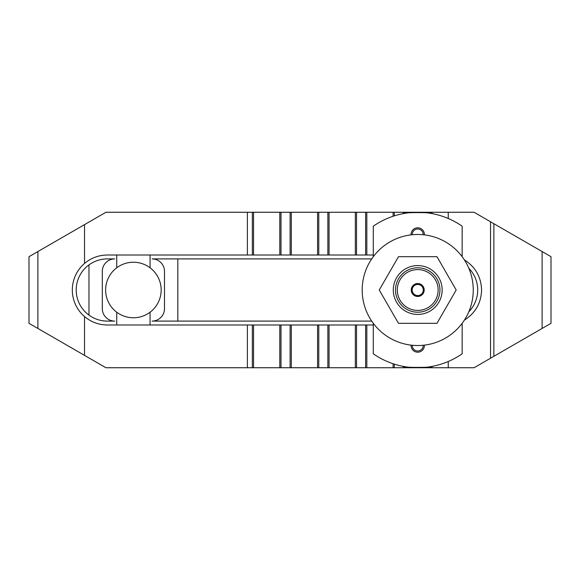 <?xml version="1.0" encoding="UTF-8"?>
<svg xmlns="http://www.w3.org/2000/svg" width="580" height="580" viewBox="0 0 580 580"><rect width="100%" height="100%" fill="white"/><g stroke="black" fill="none" stroke-linecap="round" stroke-linejoin="round"><path stroke-width="0.87" d="M107.3 258.905A31.095 31.095 0 0 0 76.205 290A31.095 31.095 0 0 0 107.3 321.095L114.738 321.095A12.441 12.441 0 0 1 102.305 308.661L102.305 271.339A12.441 12.441 0 0 1 114.738 258.905L107.3 258.905M373.295 324.988L107.3 324.988C98.709 324.88 91.125 322.074 84.535 316.564A34.988 34.988 0 0 1 84.535 263.436C91.125 257.926 98.709 255.12 107.3 255.012L373.295 255.012M464.363 259.862C475.397 266.88 481.139 276.928 481.588 290C481.139 303.072 475.397 313.12 464.363 320.138M468.814 311.764A31.095 31.095 0 0 0 468.814 268.236M371.715 258.905L152.061 258.905A12.441 12.441 0 0 1 164.495 271.339L164.495 308.661A12.441 12.441 0 0 1 152.061 321.095L371.715 321.095M84.535 316.564L84.535 355.38L105.944 367.742L474.056 367.742L551 323.321L551 256.679L474.056 212.258L431.578 212.258L431.578 213.498M431.578 212.258L105.944 212.258L29 256.679L29 323.321L84.535 355.38M84.535 224.619L84.535 263.436M412.271 234.733A5.459 5.459 0 0 1 417.723 229.006A5.459 5.459 0 0 1 423.175 234.733M411.075 234.871A6.663 6.663 0 0 1 417.723 227.802A6.663 6.663 0 0 1 424.379 234.871M423.175 345.267A5.459 5.459 0 0 1 417.723 350.994A5.459 5.459 0 0 1 412.271 345.267M424.379 345.129A6.663 6.663 0 0 1 417.723 352.198A6.663 6.663 0 0 1 411.075 345.129M432.165 366.393L435.493 365.69M399.953 365.69L403.288 366.393M403.288 213.607L399.953 214.31M403.557 366.444C398.707 367.705 436.74 367.705 431.89 366.444M431.89 213.556C436.74 212.294 398.707 212.294 403.557 213.556M462.151 323.321L462.151 353.8A77.742 77.742 0 0 1 373.295 353.8L373.295 323.321M435.493 214.31L432.165 213.607M373.295 256.679L373.295 226.2A77.742 77.742 0 0 1 462.151 226.2L462.151 256.679M161.167 290A27.767 27.767 0 0 1 116.74 312.214A27.767 27.767 0 0 1 116.74 267.786A27.767 27.767 0 0 1 161.167 290M116.74 255.012L116.74 267.786M116.74 312.214L116.74 324.988M150.06 255.012L150.06 267.786M150.06 312.214L150.06 324.988M88.972 315.121L88.972 264.879M177.828 321.095L177.828 258.905M473.258 290A55.535 55.535 0 0 0 417.723 234.465A55.535 55.535 0 0 0 362.188 290A55.535 55.535 0 0 0 417.723 345.535A55.535 55.535 0 0 0 473.258 290M436.958 256.679L456.199 290L436.958 323.321L398.489 323.321L379.248 290L398.489 256.679L436.958 256.679M417.723 314.433A24.433 24.433 0 0 0 442.156 290A24.433 24.433 0 0 0 417.723 265.567A24.433 24.433 0 0 0 393.291 290A24.433 24.433 0 0 0 417.723 314.433M395.509 290A22.214 22.214 0 0 0 417.723 312.214A22.214 22.214 0 0 0 439.937 290A22.214 22.214 0 0 0 417.723 267.786A22.214 22.214 0 0 0 395.509 290M397.314 290A20.409 20.409 0 0 0 417.723 310.409A20.409 20.409 0 0 0 438.132 290A20.409 20.409 0 0 0 417.723 269.591A20.409 20.409 0 0 0 397.314 290M412.916 292.777A5.553 5.553 0 0 1 417.723 284.446A5.553 5.553 0 0 1 423.277 290A5.553 5.553 0 0 1 417.723 295.553L420.928 295.553L424.132 290L422.53 287.223A5.553 5.553 0 0 1 417.723 295.553A5.553 5.553 0 0 1 412.916 287.223A5.553 5.553 0 0 1 422.53 287.223L420.928 284.446L414.519 284.446L412.916 287.223L411.314 290L412.916 292.777L414.519 295.553L417.723 295.553M411.256 290A6.467 6.467 0 0 1 417.723 283.533A6.467 6.467 0 0 1 424.19 290A6.467 6.467 0 0 1 417.723 296.467A6.467 6.467 0 0 1 411.256 290M448.246 212.258L448.246 218.5M448.246 361.5L448.246 367.742M490.528 221.77L490.528 358.23M431.578 366.502L431.578 367.742M428.961 366.93L428.961 367.742M404.586 366.625L404.586 367.742M403.39 366.415L403.39 367.742M394.298 364.131L394.298 367.742M393.095 363.74L393.095 367.742M366.828 324.988L366.828 367.742M365.625 324.988L365.625 367.742M356.533 324.988L356.533 367.742M355.337 324.988L355.337 367.742M329.063 324.988L329.063 367.742M327.867 324.988L327.867 367.742M318.775 324.988L318.775 367.742M317.572 324.988L317.572 367.742M291.305 324.988L291.305 367.742M290.101 324.988L290.101 367.742M281.01 324.988L281.01 367.742M279.814 324.988L279.814 367.742M253.54 324.988L253.54 367.742M252.344 324.988L252.344 367.742M247.392 324.988L247.392 367.742M247.392 212.258L247.392 255.012M37.889 251.553L37.889 328.447M493.87 223.699L493.87 356.301M542.111 251.553L542.111 328.447M252.344 212.258L252.344 255.012M253.54 212.258L253.54 255.012M279.814 212.258L279.814 255.012M281.01 212.258L281.01 255.012M290.101 212.258L290.101 255.012M291.305 212.258L291.305 255.012M317.572 212.258L317.572 255.012M318.775 212.258L318.775 255.012M327.867 212.258L327.867 255.012M329.063 212.258L329.063 255.012M355.337 212.258L355.337 255.012M356.533 212.258L356.533 255.012M365.625 212.258L365.625 255.012M366.828 212.258L366.828 255.012M393.095 212.258L393.095 216.26M394.298 212.258L394.298 215.869M403.39 212.258L403.39 213.585M404.586 212.258L404.586 213.375M428.961 212.258L428.961 213.07"/></g></svg>
